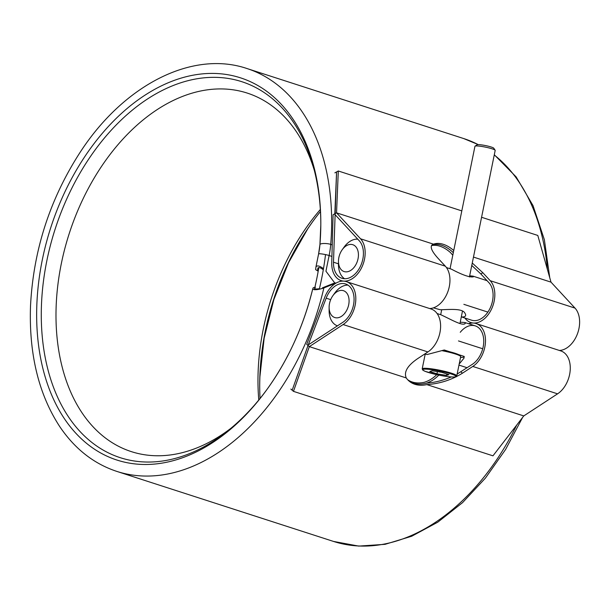 <?xml version="1.0" encoding="UTF-8"?>
<svg xmlns="http://www.w3.org/2000/svg" width="610" height="610" viewBox="0 0 610 610"><rect width="100%" height="100%" fill="white"/><g stroke="black" fill="none" stroke-linecap="round" stroke-linejoin="round"><path stroke-width="0.91" d="M319.282 289.254A209.573 140.315 -72.1 0 0 321.623 278.686A209.573 140.315 -72.1 0 0 325.519 254.591M314.28 289.758A202.512 135.588 -72.1 0 0 316.834 278.366A202.512 135.588 -72.1 0 0 318.816 267.577M314.287 170.243A188.406 126.14 -72.1 0 0 247.195 93.071A188.406 126.14 -72.1 0 0 69.227 233.561A188.406 126.14 -72.1 0 0 131.333 451.621A188.406 126.14 -72.1 0 0 230.893 428.312M320.349 209.497A188.406 126.14 -72.1 0 0 308.134 225.029A188.406 126.14 -72.1 0 0 257.969 380.282A188.406 126.14 -72.1 0 0 258.785 400.023M472.262 263.04L482.868 272.746L490.226 280.707A23.637 15.829 107.9 0 1 491.637 308.858A23.637 15.829 107.9 0 1 470.851 322.537A23.637 15.829 107.9 0 1 464.911 318.023M559.347 350.453A23.637 15.829 -72.1 0 0 577.487 333.7A23.637 15.829 -72.1 0 0 575.009 308.103L550.998 282.14L473.474 257.084M429.684 308.546A23.637 15.829 -72.1 0 0 447.816 291.793A23.637 15.829 -72.1 0 0 445.346 266.196L437.988 258.243C431.506 251.053 429.699 246.478 432.551 244.518L433.489 244.168L336.545 212.837L334.821 213.774L334.905 214.461L359.29 240.82A21.167 14.175 107.9 0 1 360.556 266.036A21.167 14.175 107.9 0 1 341.943 278.282A21.167 14.175 107.9 0 1 333.487 262.208L336.583 171.921L334.821 213.774L333.09 214.712L331.741 262.681A23.637 15.829 -72.1 0 0 341.188 280.63A23.637 15.829 -72.1 0 0 361.966 266.951A23.637 15.829 -72.1 0 0 360.556 238.8L336.545 212.837L338.306 170.983L461.816 210.892M433.489 244.168A31.75 19.276 -118.6 0 1 453.748 250.535M550.998 282.14L537.799 235.445L481.572 217.274M453.314 252.662A31.75 19.276 61.4 0 0 431.834 245.083A31.75 19.276 -118.6 0 1 452.689 252.083L453.291 252.754M461.312 316.857L471.614 320.189A21.167 14.175 -72.1 0 0 490.226 307.936A21.167 14.175 -72.1 0 0 488.961 282.727L480.787 273.882L471.774 265.464M452.788 255.239L450.599 252.685A31.75 19.276 61.4 0 0 431.468 245.624M334.86 172.859L338.306 170.983M427.9 351.94A23.637 15.829 -72.1 0 0 440.519 328.462A23.637 15.829 -72.1 0 0 431.156 309.026L346.366 281.622A23.637 15.829 107.9 0 1 355.729 301.065A23.637 15.829 107.9 0 1 343.117 324.543L309.323 346.625L406.268 377.948C403.675 372.069 407.434 365.657 417.545 358.703L427.9 351.94L343.117 324.543M468.579 323.712A23.637 15.829 107.9 0 1 476.036 323.529A23.637 15.829 107.9 0 1 485.4 342.972A23.637 15.829 107.9 0 1 472.788 366.442L462.433 373.206C451.621 379.931 439.749 383.728 426.832 384.597L523.776 415.921L492.964 455.83L293.471 391.361L309.323 346.625L308.027 345.481L308.385 344.825L342.698 322.408A21.167 14.175 -72.1 0 0 353.991 301.386A21.167 14.175 -72.1 0 0 345.611 283.978A21.167 14.175 -72.1 0 0 326.167 298.176L308.019 345.481L292.167 390.217L308.027 345.481L306.723 344.337L324.665 297.489A23.637 15.829 107.9 0 1 346.366 281.622M476.036 323.529L560.819 350.925A23.637 15.829 107.9 0 1 570.19 370.369A23.637 15.829 107.9 0 1 557.57 393.839L523.776 415.921M426.832 384.597A31.75 22.654 -48.7 0 1 408.936 380.953A31.75 22.654 -48.7 0 1 406.268 377.948M438.811 375.097C434.869 379.123 430.599 381.868 425.986 383.347A31.75 22.654 -48.7 0 1 408.303 380.365A31.75 22.654 131.3 0 0 426.87 383.118C435.06 382.47 443.188 380.411 451.255 376.957M457.149 374.06L472.361 364.307A21.167 14.175 -72.1 0 0 483.661 343.285A21.167 14.175 -72.1 0 0 475.281 325.877A21.167 14.175 -72.1 0 0 460.245 332.298M407.701 379.74A31.75 22.654 131.3 0 0 424.232 382.31C428.693 380.975 432.871 378.421 436.76 374.662M293.471 391.361L292.175 390.225M292.167 390.217L290.871 389.081M345.664 271.862A14.114 9.447 -72.1 0 0 358.245 252.395A14.114 9.447 -72.1 0 0 342.225 249.711A14.114 9.447 -72.1 0 0 338.466 261.339A14.114 9.447 -72.1 0 0 345.664 271.862M446.451 267.561L451.461 269.185C462.357 274.957 469.647 277.504 473.314 276.848L472.91 276.124L469.67 275.789M461.328 316.788L462.716 317.002C465.621 316.765 466.375 315.538 464.98 313.311C462.662 307.981 448.67 309.659 440.267 309.75L433.428 307.852M344.551 278.739A21.167 14.175 107.9 0 1 338.466 264.549L338.466 261.339M342.225 249.711L344.101 247.103A21.167 14.175 107.9 0 1 357.773 239.173M331.916 256.436L329.125 255.529L325.938 271.214L334.715 282.918L322.431 287.844M319.411 288.713L316.01 289.056L314.989 288.56M334.715 282.918L336.156 283.01L323.872 287.935C317.901 289.887 314.188 290.223 312.732 288.934L313.258 287.699L315.53 287.272M320.814 223.733A197.579 132.286 -72.1 0 0 241.385 81.557A197.579 132.286 -72.1 0 0 93.887 151.623A197.579 132.286 -72.1 0 0 41.274 314.432A197.579 132.286 -72.1 0 0 120.04 457.614A197.579 132.286 -72.1 0 0 267.767 388.364M319.93 244.579A200.85 134.475 -72.1 0 0 320.814 223.466A200.85 134.475 -72.1 0 0 147.284 93.711A200.85 134.475 -72.1 0 0 50.683 392.634A200.85 134.475 -72.1 0 0 267.332 388.966C288.4 359.442 303.521 326.121 312.701 289.018L312.732 288.934M323.491 268.674C319.465 265.708 316.948 265.152 315.934 267.02L315.629 269.605L317.528 270.855L318.153 267.79M317.528 270.855L317.833 268.324C318.633 267.02 320.456 267.515 323.3 269.803M320.463 211.502A197.579 132.286 -72.1 0 0 312.305 222.208A197.579 132.286 -72.1 0 0 259.7 385.009A197.579 132.286 -72.1 0 0 260.043 398.467M336.308 317.84A14.114 9.447 -72.1 0 0 348.897 298.374A14.114 9.447 -72.1 0 0 332.877 295.682A14.114 9.447 -72.1 0 0 329.118 307.31A14.114 9.447 -72.1 0 0 336.308 317.84M459.185 364.033L463.981 358.184L464.225 356.438L458.598 354.616M464.179 356.896A21.167 2.6 11.5 0 1 460.535 357.422M449.905 351.81L444.271 349.987L427.175 354.517L424.705 354.029M437.095 313.54L440.832 314.745C450.927 319.381 462.723 326.434 465.247 323.475L464.835 322.515L460.23 322.187M337.452 325.831A21.167 14.175 107.9 0 1 329.11 310.52L329.118 307.31M332.877 295.682L334.745 293.082A21.167 14.175 107.9 0 1 347.99 285.129M429.753 371.513L432.147 370.75L441.739 372.321L448.937 374.647L446.543 375.409L436.951 373.838L429.753 371.513M443.47 350.353A16.935 2.082 11.5 0 1 460.054 355.592L460.603 356.408A17.644 2.165 -168.5 0 0 442.494 350.788M425.185 354.181L422.196 368.875A17.644 2.165 11.5 0 1 427.015 368.364A17.644 2.165 11.5 0 1 446.146 371.688A17.644 2.165 11.5 0 1 456.768 375.912L460.68 356.697A17.644 2.165 -168.5 0 0 460.603 356.408M475.068 146.148L477.127 144.806A8.555 1.052 11.5 0 1 485.629 145.599A8.555 1.052 11.5 0 1 493.764 148.192L495.137 150.228A10.317 1.266 -168.5 0 0 485.324 147.101A10.317 1.266 -168.5 0 0 475.068 146.148A10.317 1.266 -168.5 0 0 474.954 146.286L450.043 268.72M469.425 276.978L495.183 150.403A10.317 1.266 -168.5 0 0 495.137 150.228M446.84 373.968L446.543 375.409M437.408 371.612L436.951 373.838M575.009 308.103L490.226 280.707M445.346 266.196L360.556 238.8M487.878 312.099L463.859 304.337M338.466 263.817L333.487 262.208M482.868 272.746L480.787 273.882M472.788 366.442L557.57 393.839M326.167 298.176L330.689 299.64M458.484 340.937L482.731 348.767M462.433 373.206L460.863 371.825M320.814 224.953L319.93 244.618A6.352 1.563 4.7 0 1 323.887 243.497A6.352 1.563 4.7 0 1 330.719 244.366A211.685 141.733 -72.1 0 0 246.997 68.541C192.333 49.959 124.181 84.927 80.672 151.478C50.028 198.563 33.298 250.169 30.5 306.304C28.929 354.227 38.697 394.357 59.795 426.672C74.817 448.876 93.818 463.783 116.815 471.4A211.685 141.733 -72.1 0 0 323.872 287.935M267.34 388.959L267.332 388.966A200.85 134.475 -72.1 0 0 312.694 289.094M318.603 253.943A56.196 37.622 -72.1 0 0 319.922 244.648A6.352 1.563 4.7 0 1 319.93 244.618L318.588 253.973A6.352 0.778 -168.5 0 0 318.588 254.012L315.965 266.883M315.934 267.02L318.588 253.973A6.352 0.778 -168.5 0 1 322.446 254.035A6.352 0.778 -168.5 0 1 329.125 255.529A67.031 44.881 -72.1 0 0 330.719 244.366L332.244 244.862M547.406 269.422A211.685 141.733 -72.1 0 0 494.252 154.978M478.24 144.631A211.685 141.733 -72.1 0 0 463.699 138.561L246.997 68.541M522.579 417.484L505.614 449.44L485.423 478.103L462.586 502.602L437.774 522.183L411.689 536.243L385.062 544.326L358.718 546.095L333.51 541.428A211.685 141.733 -72.1 0 0 516.708 425.078M312.739 221.605A200.85 134.475 -72.1 0 0 259.7 385.756M427.374 369.21A16.935 2.082 -168.5 0 0 435.372 374.342A16.935 2.082 -168.5 0 0 455.289 375.684A16.935 2.082 -168.5 0 0 427.374 369.21M472.323 323.01L470.851 322.537M342.66 281.111L341.188 280.63M487.085 280.691L472.918 276.116M333.51 541.428L116.815 471.4M463.699 138.561L478.339 144.631M494.298 154.749L516.144 176.908L533.033 205.623L544.364 239.7L549.762 277.771M307.707 228.91L288.545 262.735L273.829 299.662L264.145 338.23L259.89 376.866M475.281 325.877L464.843 322.507M467.123 367.738L458.972 365.1M459.948 323.59L462.479 311.123M440.695 314.699L441.686 309.796M422.196 368.875L422.814 370.14L425.269 371.406L438.765 375.089C453.077 378.055 457.5 376.69 456.234 376.622L456.768 375.912"/></g></svg>
